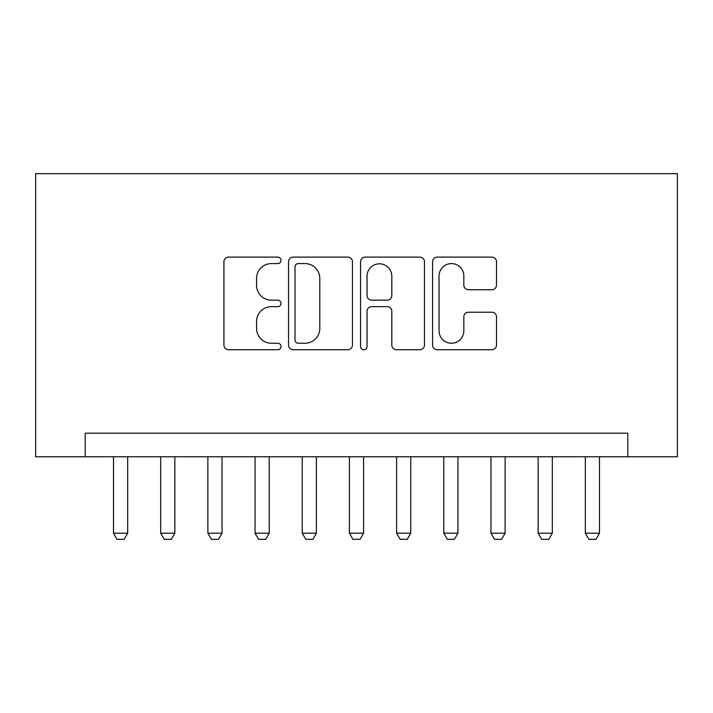 <?xml version="1.0" encoding="UTF-8"?>
<svg xmlns="http://www.w3.org/2000/svg" width="713" height="713" viewBox="0 0 713 713"><rect width="100%" height="100%" fill="white"/><g stroke="black" fill="none" stroke-linecap="round" stroke-linejoin="round"><path stroke-width="1.07" d="M281.011 260.343A3.244 3.244 0 0 0 277.767 257.108L228.561 257.108A4.635 4.635 0 0 0 223.927 261.733L223.927 345.101A4.635 4.635 0 0 0 228.561 349.735L277.767 349.735A3.244 3.244 0 0 0 281.011 346.491A3.244 3.244 0 0 0 277.767 343.247L271.395 343.247A14.821 14.821 0 0 1 256.573 328.426L256.573 321.483A14.821 14.821 0 0 1 271.395 306.661L277.767 306.661A3.244 3.244 0 0 0 281.011 303.417A3.244 3.244 0 0 0 277.767 300.173L271.395 300.173A14.821 14.821 0 0 1 256.573 285.352L256.573 278.409A14.821 14.821 0 0 1 271.395 263.587L277.767 263.587A3.244 3.244 0 0 0 281.011 260.343M491.854 289.754A4.635 4.635 0 0 0 496.489 285.12L496.489 261.733A4.635 4.635 0 0 0 491.854 257.108L437.203 257.108A4.635 4.635 0 0 0 432.568 261.733L432.568 345.101A4.635 4.635 0 0 0 437.203 349.735L491.854 349.735A4.635 4.635 0 0 0 496.489 345.101L496.489 316.848A4.635 4.635 0 0 0 491.854 312.214L468.468 312.214A4.635 4.635 0 0 0 463.833 316.848L463.833 330.859A12.388 12.388 0 0 1 451.445 343.247A12.388 12.388 0 0 1 439.056 330.859L439.056 275.976A12.388 12.388 0 0 1 451.445 263.587A12.388 12.388 0 0 1 463.833 275.976L463.833 285.12A4.635 4.635 0 0 0 468.468 289.754L491.854 289.754M627.805 456.766L677.35 456.766L677.35 173.66L35.65 173.66L35.65 456.766L627.805 456.766L627.805 433.174L85.195 433.174L85.195 456.766M352.445 261.733A4.635 4.635 0 0 0 347.819 257.108L293.168 257.108A4.635 4.635 0 0 0 288.533 261.733L288.533 345.101A4.635 4.635 0 0 0 293.168 349.735L347.819 349.735A4.635 4.635 0 0 0 352.445 345.101L352.445 261.733M365.181 257.108L419.832 257.108A4.635 4.635 0 0 1 424.467 261.733L424.467 345.101A4.635 4.635 0 0 1 419.832 349.735L396.446 349.735A4.635 4.635 0 0 1 391.811 345.101L391.811 311.296A4.635 4.635 0 0 0 387.186 306.661L371.669 306.661A4.635 4.635 0 0 0 367.035 311.296L367.035 346.491A3.244 3.244 0 0 1 363.79 349.735A3.244 3.244 0 0 1 360.555 346.491L360.555 261.733A4.635 4.635 0 0 1 365.181 257.108M298.257 263.587A3.244 3.244 0 0 0 295.022 266.831L295.022 340.003A3.244 3.244 0 0 0 298.257 343.247L304.977 343.247A14.821 14.821 0 0 0 319.798 328.426L319.798 278.409A14.821 14.821 0 0 0 304.977 263.587L298.257 263.587M391.811 276.207A12.388 12.388 0 0 0 379.423 263.819A12.388 12.388 0 0 0 367.035 276.207L367.035 295.547A4.635 4.635 0 0 0 371.669 300.173L387.186 300.173A4.635 4.635 0 0 0 391.811 295.547L391.811 276.207M113.501 456.766L113.501 533.199L127.663 533.199L127.663 456.766M127.663 533.199L124.115 539.34L117.039 539.34L113.501 533.199M160.683 456.766L160.683 533.199L174.845 533.199L174.845 456.766M174.845 533.199L171.307 539.34L164.222 539.34L160.683 533.199M207.875 456.766L207.875 533.199L222.028 533.199L222.028 456.766M222.028 533.199L218.49 539.34L211.413 539.34L207.875 533.199M255.058 456.766L255.058 533.199L269.211 533.199L269.211 456.766M269.211 533.199L265.673 539.34L258.596 539.34L255.058 533.199M302.241 456.766L302.241 533.199L316.394 533.199L316.394 456.766M316.394 533.199L312.855 539.34L305.779 539.34L302.241 533.199M349.423 456.766L349.423 533.199L363.577 533.199L363.577 456.766M363.577 533.199L360.038 539.34L352.962 539.34L349.423 533.199M396.606 456.766L396.606 533.199L410.759 533.199L410.759 456.766M410.759 533.199L407.221 539.34L400.145 539.34L396.606 533.199M443.789 456.766L443.789 533.199L457.942 533.199L457.942 456.766M457.942 533.199L454.404 539.34L447.327 539.34L443.789 533.199M490.972 456.766L490.972 533.199L505.125 533.199L505.125 456.766M505.125 533.199L501.587 539.34L494.51 539.34L490.972 533.199M538.155 456.766L538.155 533.199L552.317 533.199L552.317 456.766M552.317 533.199L548.778 539.34L541.693 539.34L538.155 533.199M585.337 456.766L585.337 533.199L599.499 533.199L599.499 456.766M599.499 533.199L595.961 539.34L588.885 539.34L585.337 533.199"/></g></svg>
